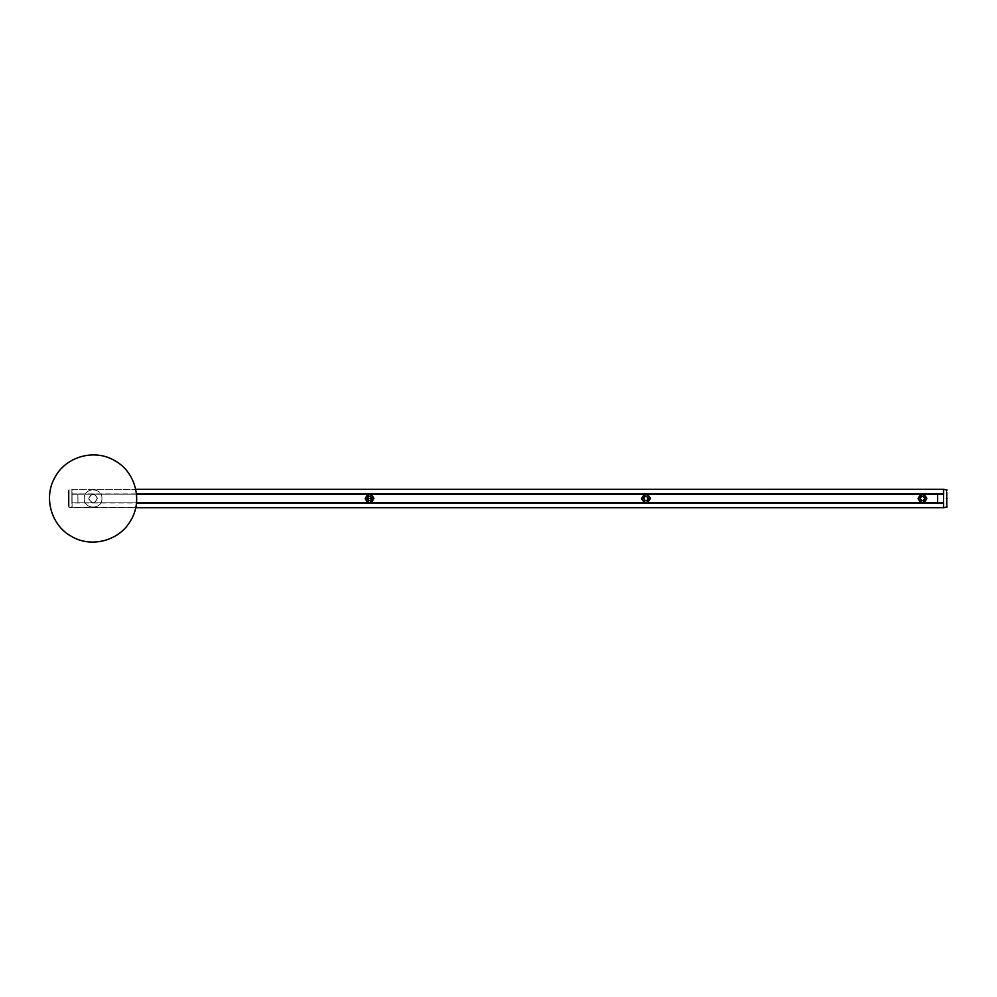 <?xml version="1.0" encoding="UTF-8"?>
<svg xmlns="http://www.w3.org/2000/svg" width="997" height="997" viewBox="0 0 997 997"><rect width="100%" height="100%" fill="white"/><g stroke="black" fill="none" stroke-linecap="round" stroke-linejoin="round"><path stroke-width="0.75" stroke-dasharray="4.99 3.74" d="M943.461 492.879L943.461 493.752L943.461 492.879M943.461 492.742L943.461 507.722L943.461 492.742M136.439 493.901L72.071 493.901L72.071 489.303L943.461 489.303L135.704 489.303M68.382 506.937L71.884 507.722L71.884 494.2L77.878 494.2L77.94 502.837L72.071 502.837L136.477 502.849L72.096 502.824L72.096 507.548L943.461 507.722L943.461 489.303L943.449 494.014L72.071 494.014L72.071 492.742L72.071 504.283L72.071 503.011L136.452 503.011M943.461 503.011L943.449 507.548L943.449 503.011L136.439 503.124M114.817 460.851C95.002 448.725 66.537 456.352 55.433 476.765C43.307 496.581 50.934 525.045 71.348 536.149C91.163 548.275 119.628 540.648 130.732 520.235C142.858 500.419 135.231 471.955 114.817 460.851M918.96 498.799C920.929 494.113 923.247 493.914 925.939 498.226C923.982 502.924 921.652 503.111 918.96 498.799C921.652 503.111 923.982 502.924 925.939 498.226C923.259 493.914 920.929 494.113 918.96 498.799M918.137 498.213L918.1 498.512C920.692 503.959 923.571 504.121 926.761 499.023L926.786 498.363C924.045 493.041 921.166 492.954 918.137 498.114L918.237 498.226C920.667 503.784 923.471 503.983 926.662 498.824C924.244 493.241 921.44 493.054 918.237 498.226M918.324 498.849C920.642 493.303 923.409 493.079 926.587 498.188C924.256 503.734 921.502 503.959 918.324 498.849L922.823 502.837M924.655 498.326L924.655 498.338C923.421 501.304 921.951 501.416 920.256 498.712L920.256 498.712M926.774 498.151L922.088 494.2M642.504 498.799C644.473 494.113 646.791 493.914 649.483 498.226C647.527 502.924 645.196 503.111 642.504 498.799C645.196 503.111 647.527 502.924 649.483 498.226C646.804 493.914 644.473 494.113 642.504 498.799M641.682 498.213L641.669 498.512C644.236 503.959 647.115 504.121 650.306 499.023L650.331 498.363C647.589 493.041 644.71 492.954 641.682 498.114L641.781 498.226C644.212 503.784 647.016 503.983 650.206 498.824C647.788 493.241 644.972 493.054 641.781 498.226M641.869 498.849C644.187 493.303 646.941 493.079 650.131 498.188C647.801 503.734 645.047 503.959 641.869 498.849L646.368 502.837M648.2 498.326L648.2 498.338C646.966 501.304 645.495 501.416 643.8 498.712L643.8 498.712M650.318 498.151L645.632 494.2M645.533 494.176L646.455 494.176M921.988 494.176L922.91 494.176L921.988 494.176M923.185 494.225L921.714 494.225L923.185 494.225M921.913 502.849L922.998 502.849M645.458 502.849L646.542 502.849M943.449 502.849L943.449 494.2M937.566 502.849L507.772 502.849M77.878 494.2L77.94 502.837L77.965 494.176L72.071 494.176L937.566 494.176M943.449 494.014L943.449 489.477L72.071 489.303L72.071 507.722L71.884 502.824L77.878 502.824L71.884 502.824L71.884 489.477L71.884 494.2L136.477 494.176L77.965 494.225L77.965 502.8L136.477 502.8M369.002 494.176L370.074 494.176M370.012 502.849L369.064 502.849L370.012 502.849M937.566 494.898L937.566 502.127M68.382 498.512C68.382 509.38 68.382 509.38 68.382 498.512C68.382 509.38 68.382 509.38 68.382 498.512C68.382 487.645 68.382 487.645 68.382 498.512C68.382 487.645 68.382 487.645 68.382 498.512M71.884 494.2L71.884 489.303L68.382 490.088M101.931 498.5C102.417 487.097 83.748 487.097 84.234 498.5C83.748 487.097 102.417 487.097 101.931 498.5C102.417 509.903 83.748 509.903 84.234 498.5C83.748 509.903 102.417 509.903 101.931 498.5M97.432 498.5C94.541 492.879 91.637 492.867 88.733 498.488L88.733 498.5C91.637 504.121 94.528 504.121 97.432 498.5L97.394 498.089C94.329 492.929 91.45 493.029 88.758 498.4L88.783 498.998C91.961 504.108 94.84 503.934 97.419 498.5M88.87 498.799C92.06 503.971 94.865 503.772 97.295 498.201C94.104 493.029 91.3 493.228 88.87 498.799L88.758 498.812M943.661 507.548L72.071 507.722L943.461 507.722L943.648 494.2L943.648 502.824M72.071 503.124L72.071 507.722L135.704 507.722M72.071 493.901L136.452 494.014M943.661 489.477L943.661 494.2M947.15 498.512C947.15 509.38 947.15 509.38 947.15 498.512C947.15 487.645 947.15 487.645 947.15 498.512M366.049 498.787C368.005 494.101 370.336 493.901 373.028 498.213C371.071 502.912 368.74 503.099 366.049 498.787C368.74 503.099 371.058 502.912 373.028 498.213C370.336 493.901 368.018 494.101 366.049 498.787M365.214 498.201L365.189 498.512C367.781 503.946 370.66 504.108 373.838 499.011L373.863 498.35C371.133 493.029 368.254 492.954 365.226 498.101L365.326 498.213C367.756 503.784 370.56 503.971 373.75 498.812C371.32 493.241 368.516 493.041 365.326 498.213M365.401 498.836C367.731 493.291 370.485 493.066 373.676 498.176C371.345 503.734 368.591 503.946 365.401 498.836L369.912 502.824M371.744 498.326L371.744 498.338C370.51 501.292 369.04 501.416 367.332 498.699L367.332 498.699M373.676 498.176L369.177 494.188M646.729 494.225L645.258 494.225M645.209 502.8L646.791 502.8M921.664 502.8L923.247 502.8M370.323 494.225L368.753 494.225M368.803 502.8L370.273 502.8M69.117 498.512C69.117 510.327 69.117 510.327 69.117 498.512C69.117 510.327 69.117 510.327 69.117 498.512C69.117 486.686 69.117 486.686 69.117 498.512C69.117 486.686 69.117 486.686 69.117 498.512M71.884 494.238L77.878 494.238M946.415 498.512C946.415 510.327 946.415 510.327 946.415 498.512C946.415 486.698 946.415 486.698 946.415 498.512"/><path stroke-width="1.5" d="M71.286 536.261C91.163 548.437 119.715 540.773 130.844 520.297C143.02 500.419 135.368 471.868 114.892 460.739C95.002 448.563 66.45 456.215 55.321 476.691C43.158 496.581 50.797 525.132 71.286 536.261M926.811 498.512L926.811 498.512C923.895 492.892 920.991 492.892 918.1 498.512C921.004 504.146 923.907 504.146 926.811 498.512M918.137 498.861L918.137 498.886C921.477 504.195 924.356 503.959 926.774 498.176L926.774 498.151C923.434 492.83 920.555 493.079 918.137 498.861M920.256 498.712C921.477 495.733 922.948 495.609 924.655 498.326L924.655 498.326C922.948 495.621 921.49 495.746 920.256 498.712C921.951 501.429 923.421 501.304 924.655 498.338M922.088 494.2L918.137 498.812M922.823 502.837L926.774 498.226M650.356 498.512L650.356 498.512C647.439 492.892 644.536 492.892 641.644 498.512C644.548 504.146 647.452 504.146 650.356 498.512M641.682 498.861L641.682 498.886C645.022 504.195 647.9 503.959 650.318 498.176L650.318 498.151C646.978 492.83 644.099 493.079 641.682 498.861M643.8 498.712C645.022 495.733 646.492 495.609 648.2 498.326L648.2 498.326C646.492 495.621 645.022 495.746 643.8 498.712C645.495 501.429 646.966 501.304 648.2 498.338M645.632 494.2L641.682 498.812M646.368 502.837L650.318 498.226M370.074 494.176L645.533 494.176M646.455 494.176L921.988 494.176L646.729 494.225M922.91 494.176L943.449 494.176L922.91 494.176M923.247 502.8L943.461 502.849L922.998 502.849M646.542 502.849L921.913 502.849M507.772 502.849L645.458 502.849M937.566 502.8L937.566 494.898M368.753 494.225L136.477 494.225L369.002 494.176M369.064 502.849L136.477 502.849L369.064 502.849M937.566 502.127L937.566 502.849M135.704 489.303L943.461 489.303L943.449 494.188L136.452 494.014M135.704 507.722L943.461 507.722L943.461 503.011L136.452 503.011M943.449 502.824L943.648 494.238L937.654 494.238L937.591 502.837L937.591 494.188L943.661 494.2L937.591 494.188M947.15 498.512C947.15 509.38 947.15 509.38 947.15 498.512C947.15 487.645 947.15 487.645 947.15 498.512M943.461 502.837L937.591 502.837M947.15 506.937L943.648 507.722L943.648 502.787L937.654 502.824L943.648 502.787M947.15 490.088L943.648 489.303L943.648 494.238M373.887 498.512L373.887 498.5C370.984 492.879 368.08 492.892 365.189 498.512C368.092 504.133 370.996 504.133 373.887 498.512M365.226 498.861L365.226 498.874C368.566 504.195 371.445 503.959 373.863 498.164L373.85 498.139C370.523 492.83 367.644 493.066 365.226 498.861M367.332 498.699C368.566 495.733 370.037 495.609 371.744 498.326L371.744 498.326C370.037 495.609 368.566 495.733 367.332 498.699C369.04 501.416 370.498 501.292 371.744 498.338M369.177 494.188L365.214 498.812M369.912 502.824L373.863 498.213M368.616 498.512L370.46 498.512M645.258 494.225L370.323 494.225M370.273 502.8L645.209 502.8M646.791 502.8L921.664 502.8M136.477 502.8L368.803 502.8M943.461 493.901L136.439 493.901M136.439 503.124L943.461 503.124M946.415 498.512C946.415 510.327 946.415 510.327 946.415 498.512C946.415 486.698 946.415 486.698 946.415 498.512"/></g></svg>
